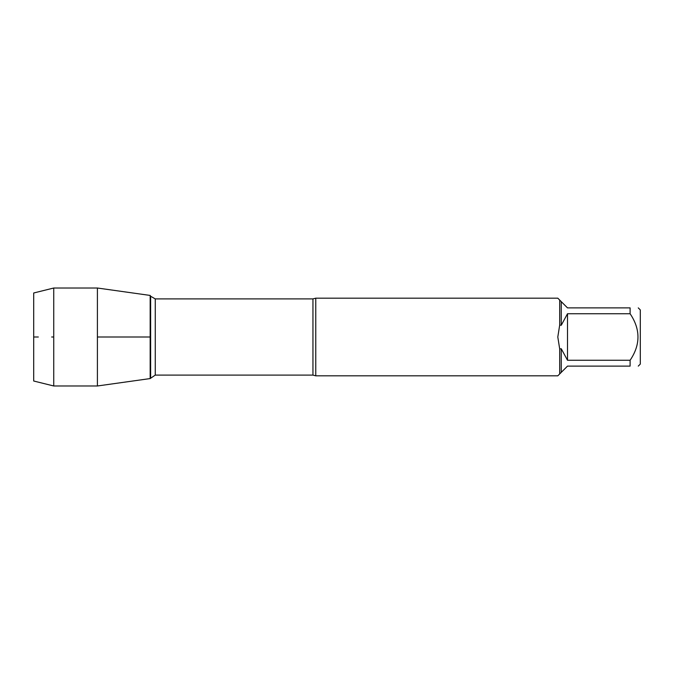 <?xml version="1.0" encoding="UTF-8"?>
<svg xmlns="http://www.w3.org/2000/svg" width="674" height="674" viewBox="0 0 674 674"><rect width="100%" height="100%" fill="white"/><g stroke="black" fill="none" stroke-linecap="round" stroke-linejoin="round"><path stroke-width="1.01" d="M315.769 337L315.769 375.822L557.802 375.822L559.698 373.927L559.698 348.972L557.802 337L559.698 325.028L559.698 300.073L557.802 298.178L315.769 298.178L315.769 337M638.261 307.883L640.3 309.922L640.3 364.078L638.261 366.117M630.106 313.739L567.508 313.739L561.248 325.272L561.248 301.623L567.508 307.883L630.106 307.883C640.586 307.883 640.586 307.883 630.106 307.883L630.106 313.739C640.586 329.266 640.586 344.776 630.106 360.261L630.106 366.117C640.586 366.117 640.586 366.117 630.106 366.117L567.508 366.117L561.248 372.377L561.248 348.728L567.508 360.261L630.106 360.261M559.698 348.972L561.248 348.728M561.248 372.377L559.698 373.927M561.248 325.272L559.698 325.028M559.698 300.073L561.248 301.623M150.167 378.569L150.167 295.431L150.167 378.569L97.41 385.983L97.41 337L150.167 337L97.41 337L97.41 288.017L150.167 295.431L150.631 296.24L150.631 377.76L150.631 296.24L155.256 298.902L155.256 375.098L150.167 378.569M567.508 360.261L567.508 313.739M53.743 385.983L33.7 381.012L33.7 292.988L53.743 288.017L53.743 385.983L97.41 385.983M53.743 337L51.654 337L53.743 337M38.325 337L33.7 337L38.325 337M315.769 375.822L312.947 375.098L312.947 298.902L315.769 298.178M312.947 298.902L155.256 298.902M312.947 375.098L155.256 375.098M53.743 288.017L97.41 288.017"/></g></svg>
